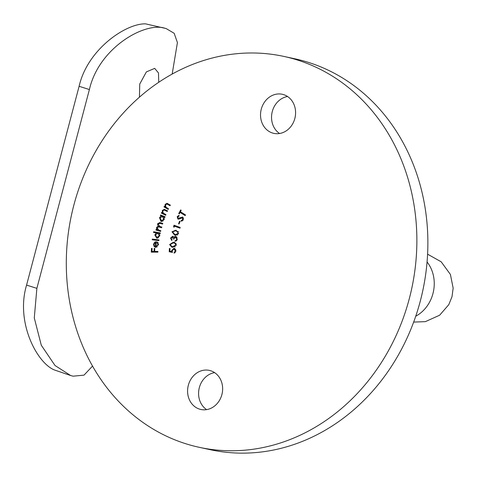 <?xml version="1.0" encoding="UTF-8"?>
<svg xmlns="http://www.w3.org/2000/svg" width="477" height="477" viewBox="0 0 477 477"><rect width="100%" height="100%" fill="white"/><g stroke="black" fill="none" stroke-linecap="round" stroke-linejoin="round"><path stroke-width="0.72" d="M139.433 97.165L139.743 84.047L146.367 71.908L154.691 68.378L158.477 72.951L158.746 82.282M210.214 370.605A19.998 17.405 102.2 0 1 222.008 394.115A19.998 17.405 102.2 0 1 200.889 409.481A19.998 17.405 102.2 0 1 200 409.26A19.998 17.405 102.2 0 1 188.212 385.744A19.998 17.405 102.2 0 1 209.331 370.385A19.998 17.405 102.2 0 1 210.214 370.605M283.165 94.494A19.998 17.405 102.2 0 1 294.959 118.004A19.998 17.405 102.2 0 1 273.84 133.369A19.998 17.405 102.2 0 1 272.951 133.149A19.998 17.405 102.2 0 1 261.163 109.632A19.998 17.405 102.2 0 1 282.283 94.273A19.998 17.405 102.2 0 1 283.165 94.494M283.803 56.405L294.804 58.784A199.976 174.051 102.2 0 1 303.652 60.973A199.976 174.051 102.2 0 1 421.549 296.104A199.976 174.051 102.2 0 1 210.363 449.722L199.362 447.343A199.976 174.051 102.2 0 1 190.52 445.154A199.976 174.051 102.2 0 1 72.623 210.023A199.976 174.051 102.2 0 1 283.803 56.405A199.976 174.051 102.2 0 1 292.651 58.599A199.976 174.051 102.2 0 1 410.548 293.725A199.976 174.051 102.2 0 1 199.362 447.343M176.454 245.029L172.769 247.289L171.708 247.146L169.603 244.546L173.306 242.209L174.236 242.334L176.454 245.029M178.613 233.664L175.19 235.292L174.654 235.155L172 231.774L175.983 230.206L178.613 233.664M179.072 223.999L178.571 223.773L179.585 221.167L180.079 221.388L179.072 223.999M180.073 212.426L179.304 213.911L178.756 213.565L180.64 209.928L181.188 210.274L180.419 211.752L185.523 214.924L185.177 215.598L180.073 212.426L181.445 212.724L185.392 215.175M155.74 247.354L154.172 246.597L153.487 244.349L154.655 242.173L156.367 241.684L155.848 246.627L157.988 244.689L157.052 242.513L157.386 241.934L158.561 244.671L155.407 247.307M153.522 232.436L153.648 231.739L160.272 232.937L160.147 233.635L159.324 233.486L159.849 235.859L156.754 238.202L154.828 234.928L156.241 232.925L153.522 232.436M160.355 215.64L160.588 214.978L165.072 216.779L164.839 217.434L164.07 217.124L164.213 219.569L161.292 221.411L160.898 221.292L159.503 217.661L161.178 215.974L160.355 215.64L161.727 215.938L161.882 215.497M170.229 205.343L167.016 204.049L165.561 204.788L165.877 207.09L168.518 208.777L168.202 209.409L163.999 206.905L164.315 206.273L165.066 206.726L165.125 204.365L167.022 203.309L170.343 205.116L170.033 205.742L166.908 204.019L168.202 204.305M165.662 215.258L161.321 213.094L161.602 212.444L162.377 212.831L162.299 210.488L164.261 209.331L167.546 210.84L167.272 211.49L164.166 210.029L162.758 210.876L163.212 213.13L165.942 214.602L165.662 215.258M167.409 211.168L164.166 210.029L165.048 209.606M160.624 231.399L155.973 230.069L156.152 229.383L156.957 229.61L156.528 227.505L158.102 226.134L157.517 223.832L159.837 222.544L162.782 223.373L162.597 224.077L159.616 223.242L161.429 223.647L160.051 223.355L158.06 224.136L159.968 226.539L161.792 227.058L161.608 227.744L158.692 226.927L157.076 227.803L158.835 230.152L160.809 230.713L160.624 231.399M158.883 240.623L152.229 239.8L152.33 239.09L158.99 239.913L158.883 240.623M157.875 252.148L151.292 252.154L151.477 248.41L152.127 248.404L151.978 251.415L154.035 251.415L154.184 248.404L154.834 248.404L154.685 251.409L157.911 251.409L157.875 252.148M178.136 218.281L182.619 217.118L183.329 219.873L181.177 221.28L181.141 220.547L182.733 219.641L182.303 217.858L178.899 219.104L177.843 218.997L177.211 216.624L178.97 215.342L179.078 216.087L177.808 216.957L178.136 218.281L179.817 218.675M183.424 218.102L181.624 217.792M178.189 219.122L178.577 219.158M182.274 216.993L182.619 217.118M174.039 227.285L173.574 226.635L174.033 225.227L180.211 227.475L179.978 228.185L174.409 226.158L174.039 227.285M171.195 238.208L171.958 239.812L171.815 240.569L170.563 238.095L172.638 236.264L173.777 237.457L174.499 236.681L175.739 236.407L177.355 239.305L174.999 241.398L175.137 240.67L176.15 240.289L176.728 239.18L175.655 237.147L173.831 239.06L173.24 238.953L172.489 237.039L171.195 238.208M177.128 237.463L175.655 237.147M169.228 251.749L169.389 248.505L170.021 248.505L169.884 251.17L171.66 251.54L171.583 250.663L173.837 248.308L174.314 248.356L176.019 250.92L174.147 253.204L174.183 252.434L175.411 250.872L173.777 249.077L172.185 250.836L172.465 252.434L169.228 251.749M175.757 249.483L173.777 249.077M279.564 133.506A19.998 17.405 102.2 0 1 272.051 112.524A19.998 17.405 102.2 0 1 287.553 96.509M206.613 409.618A19.998 17.405 102.2 0 1 199.094 388.63A19.998 17.405 102.2 0 1 214.602 372.62M168.405 209.009L165.376 207.203L163.999 206.905M165.376 207.203L165.561 206.827M165.692 206.857L165.066 206.726M165.734 204.496L165.125 204.365M166.956 204.031L167.773 203.601M165.799 214.936L161.321 213.094M162.699 213.392L162.89 212.939M163.056 212.975L162.377 212.831M162.89 210.619L162.299 210.488M165.543 210.327L164.237 210.047M164.887 217.303L164.07 217.124M161.703 221.465L160.898 221.292M161.989 221.453L161.125 220.612M160.099 217.792L159.503 217.661M162.246 216.391L161.178 215.974M162.556 216.266L161.727 215.938M164.696 217.262L163.367 216.659M162.532 220.923L163.098 221.042M162.633 216.504L160.081 217.834L161.441 220.708L163.712 219.295L162.633 216.504L164.01 216.802M164.267 219.414L163.712 219.295M160.648 231.309L155.973 230.069M157.344 230.367L157.517 229.735M157.994 229.836L156.957 229.61M157.1 228.817L156.51 228.686M157.13 227.636L156.528 227.505M158.43 226.879L159.479 226.426L158.102 226.134M158.12 223.963L157.517 223.832M159.413 223.2L160.63 222.759M162.621 223.987L161.429 223.647M161.631 227.654L158.692 226.927M154.906 232.687L155.025 232.037L153.648 231.739M155.025 232.037L160.266 232.985M157.434 238.244L156.581 237.397M155.419 235.054L154.828 234.928M157.219 233.14L156.241 232.925M159.33 233.497L157.786 233.164L155.43 234.982L156.951 237.504L159.3 235.686L157.786 233.164M156.951 237.504L158.579 237.826M159.861 235.805L159.3 235.686M153.618 239.973L153.701 239.388L152.33 239.09M153.701 239.388L158.966 240.038M158.543 244.808L157.988 244.689M158.185 242.757L157.052 242.513M156.116 247.348L154.172 246.597M155.544 246.895L155.222 246.478M154.071 244.48L153.487 244.349M156.015 242.477L154.655 242.173M157.291 246.925L155.848 246.627M156.695 246.818L155.323 246.52L155.752 242.423L154.077 244.385L154.387 245.804L155.323 246.52M156.277 242.537L155.752 242.423M152.682 252.154L152.712 251.57M152.121 248.547L151.477 248.41M154.035 251.415L151.978 251.415M154.828 248.547L154.184 248.404M157.899 251.707L154.685 251.409M179.412 213.708L178.756 213.565M180.795 212.581L181.027 212.128M182.512 220.869L181.141 220.547M183.371 219.778L182.733 219.641M183.681 218.156L183.001 218.084M178.929 219.098L178.476 218.388M177.903 216.779L177.211 216.624M180.145 218.478L179.084 218.245M181.791 217.762L182.894 217.297M179.113 223.892L178.571 223.773M174.206 226.772L173.574 226.635M175.148 226.319L175.351 225.71M180.038 228.006L174.409 226.158M175.709 235.388L174.654 235.155M175.858 235.405L173.67 234.028M178.732 231.917L175.351 230.773L172.608 231.917L172 231.774M174.349 230.671L176.21 230.272M177.188 231.184L175.351 230.773M172.608 231.917L174.85 234.475L177.665 235.024M178.422 231.852L175.816 230.886M178.625 233.599L178.052 233.474L177.361 231.619M175.393 234.612L178.052 233.474M171.189 238.232L170.563 238.095M172.614 237.063L173.318 236.622M174.451 237.6L173.777 237.457M175.649 237.141L174.499 236.681M175.876 236.98L176.472 236.717M176.412 240.945L175.137 240.67M176.895 240.45L176.15 240.289M177.349 239.317L176.728 239.18M177.074 237.451L175.733 237.158M173.729 237.307L172.489 237.039M172.471 247.265L171.267 246.269M170.223 244.677L169.603 244.546M172.227 242.918L174.88 242.525M176.144 243.544L173.246 242.906L170.229 244.564L171.863 246.454L172.859 246.585L175.87 244.963L174.892 243.306L174.022 243.014M171.863 246.454L175.268 246.889M176.162 243.58L174.892 243.306M176.448 245.089L175.87 244.963M170.605 252.041L170.641 251.337M170.009 248.642L169.389 248.505M171.66 251.54L169.884 251.17M172.191 250.795L171.583 250.663M173.849 249.083L174.964 248.618M174.755 248.505L173.837 248.308M175.256 252.667L174.183 252.434M176.013 251.003L175.411 250.872M172.173 74.06L177.42 42.566L174.165 33.289L166.115 28.542L165.006 28.28C145.318 21.566 98.924 47.432 89.396 89.551L79.11 86.295C87.541 49.077 126.196 23.242 145.592 23.862L166.115 28.542M36.872 288.352L34.284 317.921L41.29 345.235L55.016 365.507L70.674 375.536L54.175 369.872C36.741 362.639 15.467 321.862 26.581 285.097L36.872 288.352L89.396 89.551M70.674 375.536L73.088 376.18L84.03 375.137L92.532 366.074M26.581 285.097L79.11 86.295M165.006 28.28L161.882 27.433M415.735 316.221A34.284 29.836 -77.8 0 0 432.949 293.588A34.284 29.836 -77.8 0 0 427.064 261.956M169.401 204.848L168.023 204.55M166.574 210.751L165.203 210.458M160.6 227.362L159.229 227.064M181.206 217.923L180.062 217.673M174.677 242.507L173.306 242.209M174.23 246.883L172.859 246.585M413.66 322.082L425.371 321.647L439.645 315.208L448.785 304.66L452.011 296.676L453.15 288.132L450.413 274.454L441.183 261.801L427.589 254.181M162.311 216.403L163.683 216.701M161.441 220.708L162.812 221.006M182.089 217.78L183.466 218.078"/></g></svg>
